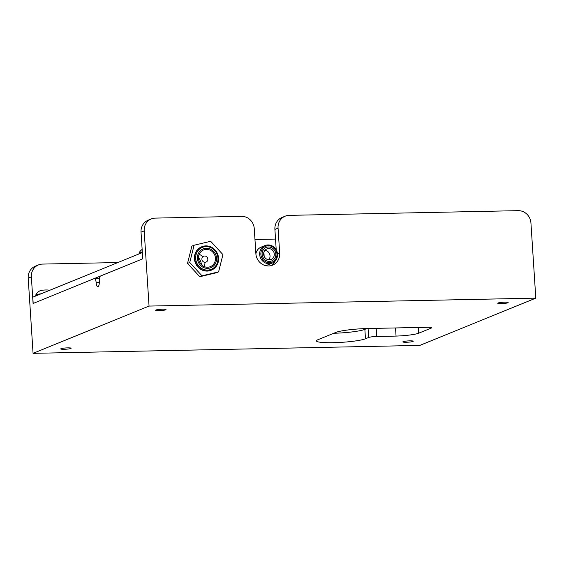 <?xml version="1.0" encoding="UTF-8"?>
<svg xmlns="http://www.w3.org/2000/svg" width="564" height="564" viewBox="0 0 564 564"><rect width="100%" height="100%" fill="white"/><g stroke="black" fill="none" stroke-linecap="round" stroke-linejoin="round"><path stroke-width="0.85" d="M28.2 278.151A12.655 11.802 -112.2 0 1 35.328 266.187L38.486 264.904A12.655 11.802 67.8 0 0 31.365 276.861L28.2 278.151L33.064 353.339L149.051 306.076L535.8 298.137L419.813 345.401L33.064 353.339M117.798 262.542L42.455 264.086A12.655 11.802 67.8 0 0 38.486 264.904M31.365 276.861L33.086 303.488L94.244 278.567A4.745 1.607 -91.2 0 1 94.449 278.524A4.745 1.607 -91.2 0 1 96.127 282.62A4.745 1.607 88.8 0 0 97.805 286.724A4.745 1.607 88.8 0 0 98.016 286.681A4.745 1.607 88.8 0 0 99.292 281.337A4.745 1.607 -91.2 0 1 100.568 275.993L142.748 258.805L141.021 232.171A12.655 11.802 -112.2 0 1 148.149 220.214L151.314 218.924A12.655 11.802 67.8 0 0 144.187 230.887L149.051 306.076M277.516 254.082L279.681 253.201A12.655 11.802 67.8 0 1 272.56 265.158A12.655 11.802 67.8 0 1 255.88 253.687L254.258 228.624A12.655 11.802 67.8 0 0 241.554 216.336L155.276 218.106A12.655 11.802 67.8 0 0 151.314 218.924M535.8 298.137L530.935 222.949A12.655 11.802 67.8 0 0 518.224 210.661L289.149 215.363A12.655 11.802 67.8 0 0 285.187 216.174A12.655 11.802 67.8 0 0 278.059 228.138L274.901 229.428A12.655 11.802 -112.2 0 1 282.021 217.464L285.187 216.174M279.681 253.201L278.059 228.138M274.901 229.428L276.219 249.803M275.253 260.949A12.655 11.802 -112.2 0 1 270.924 265.679M333.768 333.268A25.302 3.074 176.3 0 0 364.866 329.369L365.472 338.767A25.302 3.074 176.3 0 1 337.491 342.552A25.302 3.074 176.3 0 1 316.425 340.889A25.302 3.074 176.3 0 1 317.87 339.739L335.799 332.436A25.302 3.074 176.3 0 1 368.031 328.509L427.533 327.289A6.324 0.768 -3.7 0 1 431.735 327.74A6.324 0.768 -3.7 0 1 431.375 328.029L418.721 333.183A18.979 2.305 -3.7 0 1 396.055 336.088L395.526 327.945M396.055 336.088L376.717 336.482A6.324 0.768 176.3 0 0 368.659 337.469L368.08 328.509M365.472 338.767L368.659 337.469M364.866 329.369L366.896 328.537M501.206 303.601A5.217 0.634 176.3 0 0 508.15 302.558A5.217 0.634 176.3 0 0 502.905 302.262A5.217 0.634 176.3 0 0 497.737 303.228A5.217 0.634 176.3 0 0 501.206 303.601M64.176 349.292A5.217 0.634 176.3 0 0 71.127 348.249A5.217 0.634 176.3 0 0 65.875 347.953A5.217 0.634 176.3 0 0 60.715 348.926A5.217 0.634 176.3 0 0 64.176 349.292M406.306 342.27A5.217 0.634 176.3 0 0 413.25 341.227A5.217 0.634 176.3 0 0 408.005 340.931A5.217 0.634 176.3 0 0 402.837 341.904A5.217 0.634 176.3 0 0 406.306 342.27M159.076 310.623A5.217 0.634 176.3 0 0 166.028 309.58A5.217 0.634 176.3 0 0 160.775 309.283A5.217 0.634 176.3 0 0 155.608 310.249A5.217 0.634 176.3 0 0 159.076 310.623M142.234 252.58L142.643 258.848L33.191 303.446L32.782 297.186L142.339 252.58M201.447 264.791A12.655 11.802 67.8 0 0 198.479 257.515M204.203 266.589A9.017 8.411 67.8 0 0 204.894 262.288M202.695 256.895A9.017 8.411 67.8 0 0 199.198 254.301M209.956 266.8A9.017 8.411 67.8 0 0 210.372 266.645A9.017 8.411 67.8 0 0 214.757 255.125A9.017 8.411 67.8 0 0 203.569 249.951A9.017 8.411 67.8 0 0 199.099 261.252A9.017 8.411 67.8 0 0 209.956 266.8M210.844 270.36A12.655 11.802 67.8 0 0 214.228 249.14A12.655 11.802 67.8 0 0 194.89 255.774A12.655 11.802 67.8 0 0 210.844 270.36M210.732 269.522A11.83 11.033 67.8 0 0 213.897 249.676A11.83 11.033 67.8 0 0 195.807 255.887A11.83 11.033 67.8 0 0 210.732 269.522M210.534 270.487A12.655 11.802 67.8 0 0 211.267 270.205A12.655 11.802 -112.2 0 1 194.834 261.287A12.655 11.802 -112.2 0 1 201.722 246.778A12.655 11.802 67.8 0 0 195.257 262.613A12.655 11.802 67.8 0 0 210.534 270.487M205.909 262.14A3.165 2.954 67.8 0 0 206.755 256.832A3.165 2.954 67.8 0 0 201.919 258.495A3.165 2.954 67.8 0 0 205.909 262.14M139.082 253.863L139.026 253.032A9.017 1.093 -3.7 0 1 139.047 252.947A9.017 1.093 -3.7 0 1 142.304 251.974M35.751 295.973L35.694 295.141A9.017 1.093 -3.7 0 1 35.715 295.057A9.017 1.093 -3.7 0 1 40.678 293.837A9.017 1.093 -3.7 0 1 41.13 293.781M35.715 295.057A10.603 10.603 0 0 1 40.079 290.721A4.505 0.55 -3.7 0 1 42.427 290.22A4.505 0.55 -3.7 0 1 48.765 290.164A10.603 10.603 0 0 1 49.385 290.418M218.599 271.869L201.997 275.817L189.744 262.507L194.079 245.241L210.675 241.286L222.935 254.597L218.599 271.869L216.386 272.772L199.783 276.72L201.997 275.817M199.783 276.72L187.523 263.409L191.866 246.144L194.079 245.241M187.523 263.409L189.744 262.507M275.521 239.073L254.963 239.496M264.171 256.401L263.896 252.164M269.331 259.792A5.661 5.28 -112.2 0 1 263.783 255.252A5.661 5.28 -112.2 0 1 266.828 248.943A5.661 5.28 -112.2 0 1 268.605 248.576A5.661 5.28 -112.2 0 1 274.153 253.116A5.661 5.28 -112.2 0 1 271.101 259.426A5.661 5.28 -112.2 0 1 269.331 259.792M268.753 259.771A5.661 5.28 67.8 0 0 269.585 253.934A5.661 5.28 67.8 0 0 264.911 250.338M269.43 261.393A7.276 6.789 67.8 0 0 271.714 260.921A7.276 6.789 67.8 0 0 275.627 252.813A7.276 6.789 67.8 0 0 268.499 246.976A7.276 6.789 67.8 0 0 266.222 247.448A7.276 6.789 67.8 0 0 262.302 255.555A7.276 6.789 67.8 0 0 269.43 261.393M271.686 260.928A7.276 6.789 -112.2 0 1 271.658 260.942A7.276 6.789 -112.2 0 1 269.38 261.414A7.276 6.789 -112.2 0 1 262.253 255.577A7.276 6.789 -112.2 0 1 266.166 247.469A7.276 6.789 -112.2 0 1 266.194 247.455L266.166 247.469M269.458 262.662A8.538 7.966 67.8 0 0 276.945 254.04A8.538 7.966 67.8 0 0 268.365 245.749A8.538 7.966 67.8 0 0 260.878 254.371A8.538 7.966 67.8 0 0 269.458 262.662M267.992 244.938A9.489 8.855 67.8 0 0 265.017 245.544A9.489 8.855 67.8 0 0 259.905 256.119A9.489 8.855 67.8 0 0 269.204 263.733A9.489 8.855 67.8 0 0 272.179 263.12A9.489 8.855 67.8 0 0 277.284 252.545A9.489 8.855 67.8 0 0 267.992 244.938M272.179 263.12L268.274 264.713A9.489 8.855 -112.2 0 1 265.306 265.32A9.489 8.855 -112.2 0 1 264.46 265.299M255.894 253.814A9.489 8.855 -112.2 0 1 261.118 247.138L265.017 245.544M144.187 230.887L141.021 232.171M418.354 327.48L418.721 333.183M376.188 328.347L376.717 336.482M431.375 328.029L431.34 327.508M96.127 282.62L99.313 282.557M203.604 248.71A10.166 9.482 67.8 0 0 197.999 261.372A10.166 9.482 67.8 0 0 210.337 267.886A10.166 9.482 67.8 0 0 215.941 255.217A10.166 9.482 67.8 0 0 203.604 248.71M94.449 278.524L99.419 278.426M142.135 249.415A10.603 10.603 0 0 0 139.047 252.947"/></g></svg>
